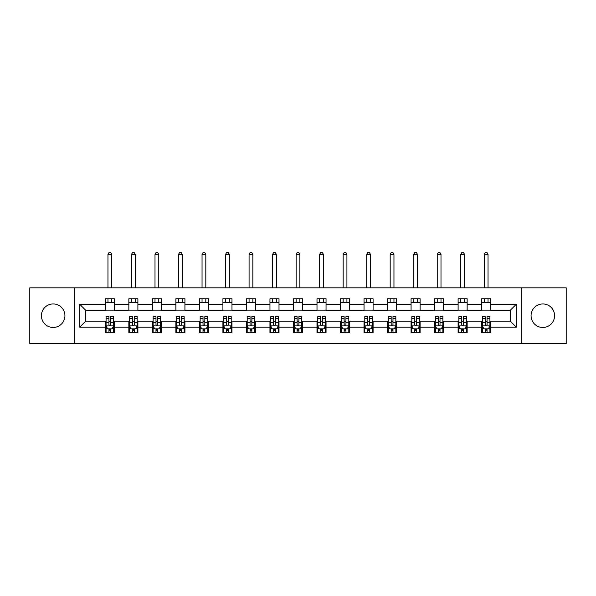 <?xml version="1.0" encoding="UTF-8"?>
<svg xmlns="http://www.w3.org/2000/svg" width="596" height="596" viewBox="0 0 596 596"><rect width="100%" height="100%" fill="white"/><g stroke="black" fill="none" stroke-linecap="round" stroke-linejoin="round"><path stroke-width="0.89" d="M542.829 303.953A11.756 11.756 0 0 0 531.073 315.716A11.756 11.756 0 0 0 542.829 327.472A11.756 11.756 0 0 0 554.593 315.716A11.756 11.756 0 0 0 542.829 303.953M53.171 303.953A11.756 11.756 0 0 0 41.407 315.716A11.756 11.756 0 0 0 53.171 327.472A11.756 11.756 0 0 0 64.927 315.716A11.756 11.756 0 0 0 53.171 303.953M521.277 343.601L566.2 343.601L566.2 287.823L521.277 287.823L521.277 343.601L74.724 343.601L74.724 287.823L29.8 287.823L29.8 343.601L74.724 343.601M521.277 287.823L74.724 287.823M490.672 304.258L490.672 298.752L481.628 298.752L481.628 304.258L467.152 304.258L467.152 298.752L458.108 298.752L458.108 304.258L443.633 304.258L443.633 298.752L434.588 298.752L434.588 304.258L420.113 304.258L420.113 298.752L411.069 298.752L411.069 304.258L396.593 304.258L396.593 298.752L387.549 298.752L387.549 304.258L373.081 304.258L373.081 298.752L364.029 298.752L364.029 304.258L349.561 304.258L349.561 298.752L340.517 298.752L340.517 304.258L326.042 304.258L326.042 298.752L316.998 298.752L316.998 304.258L302.522 304.258L302.522 298.752L293.478 298.752L293.478 304.258L279.002 304.258L279.002 298.752L269.958 298.752L269.958 304.258L255.483 304.258L255.483 298.752L246.439 298.752L246.439 304.258L231.971 304.258L231.971 298.752L222.919 298.752L222.919 304.258L208.451 304.258L208.451 298.752L199.407 298.752L199.407 304.258L184.931 304.258L184.931 298.752L175.887 298.752L175.887 304.258L161.412 304.258L161.412 298.752L152.367 298.752L152.367 304.258L137.892 304.258L137.892 298.752L128.848 298.752L128.848 304.258L114.372 304.258L114.372 298.752L105.328 298.752L105.328 304.258L79.7 304.258L79.7 327.174L85.735 321.14L105.328 321.14L105.328 332.672L114.372 332.672L114.372 321.14L128.848 321.14L128.848 332.672L137.892 332.672L137.892 321.14L152.367 321.14L152.367 332.672L161.412 332.672L161.412 321.14L175.887 321.14L175.887 332.672L184.931 332.672L184.931 321.14L199.407 321.14L199.407 332.672L208.451 332.672L208.451 321.14L222.919 321.14L222.919 332.672L231.971 332.672L231.971 321.14L246.439 321.14L246.439 332.672L255.483 332.672L255.483 321.14L269.958 321.14L269.958 332.672L279.002 332.672L279.002 321.14L293.478 321.14L293.478 332.672L302.522 332.672L302.522 321.14L316.998 321.14L316.998 332.672L326.042 332.672L326.042 321.14L340.517 321.14L340.517 332.672L349.561 332.672L349.561 321.14L364.029 321.14L364.029 332.672L373.081 332.672L373.081 321.14L387.549 321.14L387.549 332.672L396.593 332.672L396.593 321.14L411.069 321.14L411.069 332.672L420.113 332.672L420.113 321.14L434.588 321.14L434.588 332.672L443.633 332.672L443.633 321.14L458.108 321.14L458.108 332.672L467.152 332.672L467.152 321.14L481.628 321.14L481.628 332.672L490.672 332.672L490.672 321.14L510.265 321.14L510.265 310.285L490.672 310.285L490.672 304.258L516.3 304.258L516.3 327.174L490.672 327.174M481.628 327.174L467.152 327.174M458.108 327.174L443.633 327.174M434.588 327.174L420.113 327.174M411.069 327.174L396.593 327.174M387.549 327.174L373.081 327.174M364.029 327.174L349.561 327.174M340.517 327.174L326.042 327.174M316.998 327.174L302.522 327.174M293.478 327.174L279.002 327.174M269.958 327.174L255.483 327.174M246.439 327.174L231.971 327.174M222.919 327.174L208.451 327.174M199.407 327.174L184.931 327.174M175.887 327.174L161.412 327.174M152.367 327.174L137.892 327.174M128.848 327.174L114.372 327.174M105.328 327.174L79.7 327.174M481.628 304.258L481.628 310.285L467.152 310.285L467.152 304.258M458.108 304.258L458.108 310.285L443.633 310.285L443.633 304.258M434.588 304.258L434.588 310.285L420.113 310.285L420.113 304.258M411.069 304.258L411.069 310.285L396.593 310.285L396.593 304.258M387.549 304.258L387.549 310.285L373.081 310.285L373.081 304.258M364.029 304.258L364.029 310.285L349.561 310.285L349.561 304.258M340.517 304.258L340.517 310.285L326.042 310.285L326.042 304.258M316.998 304.258L316.998 310.285L302.522 310.285L302.522 304.258M293.478 304.258L293.478 310.285L279.002 310.285L279.002 304.258M269.958 304.258L269.958 310.285L255.483 310.285L255.483 304.258M246.439 304.258L246.439 310.285L231.971 310.285L231.971 304.258M222.919 304.258L222.919 310.285L208.451 310.285L208.451 304.258M199.407 304.258L199.407 310.285L184.931 310.285L184.931 304.258M175.887 304.258L175.887 310.285L161.412 310.285L161.412 304.258M152.367 304.258L152.367 310.285L137.892 310.285L137.892 304.258M128.848 304.258L128.848 310.285L114.372 310.285L114.372 304.258M105.328 304.258L105.328 310.285L85.735 310.285L79.7 304.258M85.735 310.285L85.735 321.14M516.3 327.174L510.265 321.14M510.265 310.285L516.3 304.258M105.328 302.522L114.372 302.522M105.328 310.136L114.372 310.136M105.328 321.289L106.081 321.289M108.949 321.289L110.759 321.289M113.62 321.289L114.372 321.289M105.328 328.903L106.081 328.903M108.949 328.903L110.759 328.903M113.62 328.903L114.372 328.903M128.848 321.289L129.6 321.289M132.468 321.289L134.279 321.289M137.14 321.289L137.892 321.289M128.848 328.903L129.6 328.903M132.468 328.903L134.279 328.903M137.14 328.903L137.892 328.903M128.848 302.522L137.892 302.522M128.848 310.136L137.892 310.136M152.367 321.289L153.12 321.289M155.988 321.289L157.791 321.289M160.659 321.289L161.412 321.289M152.367 328.903L153.12 328.903M155.988 328.903L157.791 328.903M160.659 328.903L161.412 328.903M152.367 302.522L161.412 302.522M152.367 310.136L161.412 310.136M175.887 321.289L176.639 321.289M179.5 321.289L181.311 321.289M184.179 321.289L184.931 321.289M175.887 328.903L176.639 328.903M179.5 328.903L181.311 328.903M184.179 328.903L184.931 328.903M175.887 302.522L184.931 302.522M175.887 310.136L184.931 310.136M199.407 321.289L200.159 321.289M203.02 321.289L204.83 321.289M207.699 321.289L208.451 321.289M199.407 328.903L200.159 328.903M203.02 328.903L204.83 328.903M207.699 328.903L208.451 328.903M199.407 302.522L208.451 302.522M199.407 310.136L208.451 310.136M222.919 321.289L223.679 321.289M226.54 321.289L228.35 321.289M231.211 321.289L231.971 321.289M222.919 328.903L223.679 328.903M226.54 328.903L228.35 328.903M231.211 328.903L231.971 328.903M222.919 302.522L231.971 302.522M222.919 310.136L231.971 310.136M246.439 321.289L247.191 321.289M250.059 321.289L251.87 321.289M254.73 321.289L255.483 321.289M246.439 328.903L247.191 328.903M250.059 328.903L251.87 328.903M254.73 328.903L255.483 328.903M246.439 302.522L255.483 302.522M246.439 310.136L255.483 310.136M269.958 321.289L270.711 321.289M273.579 321.289L275.389 321.289M278.25 321.289L279.002 321.289M269.958 328.903L270.711 328.903M273.579 328.903L275.389 328.903M278.25 328.903L279.002 328.903M269.958 302.522L279.002 302.522M269.958 310.136L279.002 310.136M293.478 321.289L294.23 321.289M297.099 321.289L298.901 321.289M301.77 321.289L302.522 321.289M293.478 328.903L294.23 328.903M297.099 328.903L298.901 328.903M301.77 328.903L302.522 328.903M293.478 302.522L302.522 302.522M293.478 310.136L302.522 310.136M316.998 321.289L317.75 321.289M320.611 321.289L322.421 321.289M325.289 321.289L326.042 321.289M316.998 328.903L317.75 328.903M320.611 328.903L322.421 328.903M325.289 328.903L326.042 328.903M316.998 302.522L326.042 302.522M316.998 310.136L326.042 310.136M340.517 321.289L341.27 321.289M344.13 321.289L345.941 321.289M348.809 321.289L349.561 321.289M340.517 328.903L341.27 328.903M344.13 328.903L345.941 328.903M348.809 328.903L349.561 328.903M340.517 302.522L349.561 302.522M340.517 310.136L349.561 310.136M364.029 321.289L364.789 321.289M367.65 321.289L369.46 321.289M372.321 321.289L373.081 321.289M364.029 328.903L364.789 328.903M367.65 328.903L369.46 328.903M372.321 328.903L373.081 328.903M364.029 302.522L373.081 302.522M364.029 310.136L373.081 310.136M387.549 321.289L388.301 321.289M391.17 321.289L392.98 321.289M395.841 321.289L396.593 321.289M387.549 328.903L388.301 328.903M391.17 328.903L392.98 328.903M395.841 328.903L396.593 328.903M387.549 302.522L396.593 302.522M387.549 310.136L396.593 310.136M411.069 321.289L411.821 321.289M414.689 321.289L416.5 321.289M419.361 321.289L420.113 321.289M411.069 328.903L411.821 328.903M414.689 328.903L416.5 328.903M419.361 328.903L420.113 328.903M411.069 302.522L420.113 302.522M411.069 310.136L420.113 310.136M434.588 321.289L435.341 321.289M438.209 321.289L440.012 321.289M442.88 321.289L443.633 321.289M434.588 328.903L435.341 328.903M438.209 328.903L440.012 328.903M442.88 328.903L443.633 328.903M434.588 302.522L443.633 302.522M434.588 310.136L443.633 310.136M458.108 321.289L458.86 321.289M461.721 321.289L463.532 321.289M466.4 321.289L467.152 321.289M458.108 328.903L458.86 328.903M461.721 328.903L463.532 328.903M466.4 328.903L467.152 328.903M458.108 302.522L467.152 302.522M458.108 310.136L467.152 310.136M481.628 321.289L482.38 321.289M485.241 321.289L487.051 321.289M489.919 321.289L490.672 321.289M481.628 328.903L482.38 328.903M485.241 328.903L487.051 328.903M489.919 328.903L490.672 328.903M481.628 302.522L490.672 302.522M481.628 310.136L490.672 310.136M108.949 330.713L110.759 330.713M106.081 318.51L108.949 318.51L108.949 316.618L106.081 316.618L106.081 325.818L107.593 328.828L112.115 328.828L113.62 325.818L113.62 316.618L110.759 316.618L110.759 318.51L113.62 318.51M113.62 325.818L113.62 332.672M106.081 325.818L106.081 332.672M110.759 328.828L110.759 332.672M108.949 332.672L108.949 328.828M108.949 318.51L108.949 324.686C109.552 325.848 110.156 325.848 110.759 324.686L110.759 318.51M111.735 302.522L111.735 298.752M111.735 287.823L111.735 254.358L107.965 254.358L107.965 287.823M107.965 302.522L107.965 298.752M107.965 254.358L109.098 252.399L110.61 252.399L111.735 254.358M132.468 330.713L134.279 330.713M129.6 318.51L132.468 318.51L132.468 316.618L129.6 316.618L129.6 325.818L131.113 328.828L135.635 328.828L137.14 325.818L137.14 316.618L134.279 316.618L134.279 318.51L137.14 318.51M137.14 325.818L137.14 332.672M129.6 325.818L129.6 332.672M134.279 328.828L134.279 332.672M132.468 332.672L132.468 328.828M132.468 318.51L132.468 324.686C133.072 325.848 133.675 325.848 134.279 324.686L134.279 318.51M135.255 302.522L135.255 298.752M135.255 287.823L135.255 254.358L131.485 254.358L131.485 287.823M131.485 302.522L131.485 298.752M131.485 254.358L132.617 252.399L134.122 252.399L135.255 254.358M155.988 330.713L157.791 330.713M153.12 318.51L155.988 318.51L155.988 316.618L153.12 316.618L153.12 325.818L154.625 328.828L159.154 328.828L160.659 325.818L160.659 316.618L157.791 316.618L157.791 318.51L160.659 318.51M160.659 325.818L160.659 332.672M153.12 325.818L153.12 332.672M157.791 328.828L157.791 332.672M155.988 332.672L155.988 328.828M155.988 318.51L155.988 324.686C156.584 325.848 157.188 325.848 157.791 324.686L157.791 318.51M158.774 302.522L158.774 298.752M158.774 287.823L158.774 254.358L155.005 254.358L155.005 287.823M155.005 302.522L155.005 298.752M155.005 254.358L156.137 252.399L157.642 252.399L158.774 254.358M179.5 330.713L181.311 330.713M176.639 318.51L179.5 318.51L179.5 316.618L176.639 316.618L176.639 325.818L178.144 328.828L182.667 328.828L184.179 325.818L184.179 316.618L181.311 316.618L181.311 318.51L184.179 318.51M184.179 325.818L184.179 332.672M176.639 325.818L176.639 332.672M181.311 328.828L181.311 332.672M179.5 332.672L179.5 328.828M179.5 318.51L179.5 324.686C180.104 325.848 180.707 325.848 181.311 324.686L181.311 318.51M182.294 302.522L182.294 298.752M182.294 287.823L182.294 254.358L178.524 254.358L178.524 287.823M178.524 302.522L178.524 298.752M178.524 254.358L179.657 252.399L181.162 252.399L182.294 254.358M203.02 330.713L204.83 330.713M200.159 318.51L203.02 318.51L203.02 316.618L200.159 316.618L200.159 325.818L201.664 328.828L206.186 328.828L207.699 325.818L207.699 316.618L204.83 316.618L204.83 318.51L207.699 318.51M207.699 325.818L207.699 332.672M200.159 325.818L200.159 332.672M204.83 328.828L204.83 332.672M203.02 332.672L203.02 328.828M203.02 318.51L203.02 324.686C203.623 325.848 204.227 325.848 204.83 324.686L204.83 318.51M205.814 302.522L205.814 298.752M205.814 287.823L205.814 254.358L202.044 254.358L202.044 287.823M202.044 302.522L202.044 298.752M202.044 254.358L203.176 252.399L204.681 252.399L205.814 254.358M226.54 330.713L228.35 330.713M223.679 318.51L226.54 318.51L226.54 316.618L223.679 316.618L223.679 325.818L225.184 328.828L229.706 328.828L231.211 325.818L231.211 316.618L228.35 316.618L228.35 318.51L231.211 318.51M231.211 325.818L231.211 332.672M223.679 325.818L223.679 332.672M228.35 328.828L228.35 332.672M226.54 332.672L226.54 328.828M226.54 318.51L226.54 324.686C227.143 325.848 227.746 325.848 228.35 324.686L228.35 318.51M229.326 302.522L229.326 298.752M229.326 287.823L229.326 254.358L225.564 254.358L225.564 287.823M225.564 302.522L225.564 298.752M225.564 254.358L226.689 252.399L228.201 252.399L229.326 254.358M250.059 330.713L251.87 330.713M247.191 318.51L250.059 318.51L250.059 316.618L247.191 316.618L247.191 325.818L248.703 328.828L253.225 328.828L254.73 325.818L254.73 316.618L251.87 316.618L251.87 318.51L254.73 318.51M254.73 325.818L254.73 332.672M247.191 325.818L247.191 332.672M251.87 328.828L251.87 332.672M250.059 332.672L250.059 328.828M250.059 318.51L250.059 324.686C250.663 325.848 251.266 325.848 251.87 324.686L251.87 318.51M252.846 302.522L252.846 298.752M252.846 287.823L252.846 254.358L249.076 254.358L249.076 287.823M249.076 302.522L249.076 298.752M249.076 254.358L250.208 252.399L251.721 252.399L252.846 254.358M273.579 330.713L275.389 330.713M270.711 318.51L273.579 318.51L273.579 316.618L270.711 316.618L270.711 325.818L272.223 328.828L276.745 328.828L278.25 325.818L278.25 316.618L275.389 316.618L275.389 318.51L278.25 318.51M278.25 325.818L278.25 332.672M270.711 325.818L270.711 332.672M275.389 328.828L275.389 332.672M273.579 332.672L273.579 328.828M273.579 318.51L273.579 324.686C274.182 325.848 274.786 325.848 275.389 324.686L275.389 318.51M276.365 302.522L276.365 298.752M276.365 287.823L276.365 254.358L272.595 254.358L272.595 287.823M272.595 302.522L272.595 298.752M272.595 254.358L273.728 252.399L275.233 252.399L276.365 254.358M297.099 330.713L298.901 330.713M294.23 318.51L297.099 318.51L297.099 316.618L294.23 316.618L294.23 325.818L295.735 328.828L300.265 328.828L301.77 325.818L301.77 316.618L298.901 316.618L298.901 318.51L301.77 318.51M301.77 325.818L301.77 332.672M294.23 325.818L294.23 332.672M298.901 328.828L298.901 332.672M297.099 332.672L297.099 328.828M297.099 318.51L297.099 324.686C297.695 325.848 298.298 325.848 298.901 324.686L298.901 318.51M299.885 302.522L299.885 298.752M299.885 287.823L299.885 254.358L296.115 254.358L296.115 287.823M296.115 302.522L296.115 298.752M296.115 254.358L297.248 252.399L298.752 252.399L299.885 254.358M320.611 330.713L322.421 330.713M317.75 318.51L320.611 318.51L320.611 316.618L317.75 316.618L317.75 325.818L319.255 328.828L323.777 328.828L325.289 325.818L325.289 316.618L322.421 316.618L322.421 318.51L325.289 318.51M325.289 325.818L325.289 332.672M317.75 325.818L317.75 332.672M322.421 328.828L322.421 332.672M320.611 332.672L320.611 328.828M320.611 318.51L320.611 324.686C321.214 325.848 321.818 325.848 322.421 324.686L322.421 318.51M323.405 302.522L323.405 298.752M323.405 287.823L323.405 254.358L319.635 254.358L319.635 287.823M319.635 302.522L319.635 298.752M319.635 254.358L320.767 252.399L322.272 252.399L323.405 254.358M344.13 330.713L345.941 330.713M341.27 318.51L344.13 318.51L344.13 316.618L341.27 316.618L341.27 325.818L342.774 328.828L347.297 328.828L348.809 325.818L348.809 316.618L345.941 316.618L345.941 318.51L348.809 318.51M348.809 325.818L348.809 332.672M341.27 325.818L341.27 332.672M345.941 328.828L345.941 332.672M344.13 332.672L344.13 328.828M344.13 318.51L344.13 324.686C344.734 325.848 345.337 325.848 345.941 324.686L345.941 318.51M346.924 302.522L346.924 298.752M346.924 287.823L346.924 254.358L343.154 254.358L343.154 287.823M343.154 302.522L343.154 298.752M343.154 254.358L344.279 252.399L345.792 252.399L346.924 254.358M367.65 330.713L369.46 330.713M364.789 318.51L367.65 318.51L367.65 316.618L364.789 316.618L364.789 325.818L366.294 328.828L370.816 328.828L372.321 325.818L372.321 316.618L369.46 316.618L369.46 318.51L372.321 318.51M372.321 325.818L372.321 332.672M364.789 325.818L364.789 332.672M369.46 328.828L369.46 332.672M367.65 332.672L367.65 328.828M367.65 318.51L367.65 324.686C368.254 325.848 368.857 325.848 369.46 324.686L369.46 318.51M370.436 302.522L370.436 298.752M370.436 287.823L370.436 254.358L366.674 254.358L366.674 287.823M366.674 302.522L366.674 298.752M366.674 254.358L367.799 252.399L369.311 252.399L370.436 254.358M391.17 330.713L392.98 330.713M388.301 318.51L391.17 318.51L391.17 316.618L388.301 316.618L388.301 325.818L389.814 328.828L394.336 328.828L395.841 325.818L395.841 316.618L392.98 316.618L392.98 318.51L395.841 318.51M395.841 325.818L395.841 332.672M388.301 325.818L388.301 332.672M392.98 328.828L392.98 332.672M391.17 332.672L391.17 328.828M391.17 318.51L391.17 324.686C391.773 325.848 392.377 325.848 392.98 324.686L392.98 318.51M393.956 302.522L393.956 298.752M393.956 287.823L393.956 254.358L390.186 254.358L390.186 287.823M390.186 302.522L390.186 298.752M390.186 254.358L391.319 252.399L392.824 252.399L393.956 254.358M414.689 330.713L416.5 330.713M411.821 318.51L414.689 318.51L414.689 316.618L411.821 316.618L411.821 325.818L413.333 328.828L417.856 328.828L419.361 325.818L419.361 316.618L416.5 316.618L416.5 318.51L419.361 318.51M419.361 325.818L419.361 332.672M411.821 325.818L411.821 332.672M416.5 328.828L416.5 332.672M414.689 332.672L414.689 328.828M414.689 318.51L414.689 324.686C415.293 325.848 415.896 325.848 416.5 324.686L416.5 318.51M417.476 302.522L417.476 298.752M417.476 287.823L417.476 254.358L413.706 254.358L413.706 287.823M413.706 302.522L413.706 298.752M413.706 254.358L414.838 252.399L416.343 252.399L417.476 254.358M438.209 330.713L440.012 330.713M435.341 318.51L438.209 318.51L438.209 316.618L435.341 316.618L435.341 325.818L436.846 328.828L441.375 328.828L442.88 325.818L442.88 316.618L440.012 316.618L440.012 318.51L442.88 318.51M442.88 325.818L442.88 332.672M435.341 325.818L435.341 332.672M440.012 328.828L440.012 332.672M438.209 332.672L438.209 328.828M438.209 318.51L438.209 324.686C438.805 325.848 439.408 325.848 440.012 324.686L440.012 318.51M440.995 302.522L440.995 298.752M440.995 287.823L440.995 254.358L437.226 254.358L437.226 287.823M437.226 302.522L437.226 298.752M437.226 254.358L438.358 252.399L439.863 252.399L440.995 254.358M461.721 330.713L463.532 330.713M458.86 318.51L461.721 318.51L461.721 316.618L458.86 316.618L458.86 325.818L460.365 328.828L464.887 328.828L466.4 325.818L466.4 316.618L463.532 316.618L463.532 318.51L466.4 318.51M466.4 325.818L466.4 332.672M458.86 325.818L458.86 332.672M463.532 328.828L463.532 332.672M461.721 332.672L461.721 328.828M461.721 318.51L461.721 324.686C462.325 325.848 462.928 325.848 463.532 324.686L463.532 318.51M464.515 302.522L464.515 298.752M464.515 287.823L464.515 254.358L460.745 254.358L460.745 287.823M460.745 302.522L460.745 298.752M460.745 254.358L461.878 252.399L463.383 252.399L464.515 254.358M485.241 330.713L487.051 330.713M482.38 318.51L485.241 318.51L485.241 316.618L482.38 316.618L482.38 325.818L483.885 328.828L488.407 328.828L489.919 325.818L489.919 316.618L487.051 316.618L487.051 318.51L489.919 318.51M489.919 325.818L489.919 332.672M482.38 325.818L482.38 332.672M487.051 328.828L487.051 332.672M485.241 332.672L485.241 328.828M485.241 318.51L485.241 324.686C485.844 325.848 486.448 325.848 487.051 324.686L487.051 318.51M488.035 302.522L488.035 298.752M488.035 287.823L488.035 254.358L484.265 254.358L484.265 287.823M484.265 302.522L484.265 298.752M484.265 254.358L485.39 252.399L486.902 252.399L488.035 254.358M106.125 325.893L113.583 325.893M113.62 328.649L112.204 328.649M107.504 328.649L106.081 328.649M110.759 322.548L113.62 322.548M106.081 322.548L108.949 322.548M108.949 329.752L110.759 329.752M129.637 325.893L137.102 325.893M137.14 328.649L135.724 328.649M131.023 328.649L129.6 328.649M134.279 322.548L137.14 322.548M129.6 322.548L132.468 322.548M132.468 329.752L134.279 329.752M153.157 325.893L160.622 325.893M160.659 328.649L159.244 328.649M154.535 328.649L153.12 328.649M157.791 322.548L160.659 322.548M153.12 322.548L155.988 322.548M155.988 329.752L157.791 329.752M176.677 325.893L184.142 325.893M184.179 328.649L182.763 328.649M178.055 328.649L176.639 328.649M181.311 322.548L184.179 322.548M176.639 322.548L179.5 322.548M179.5 329.752L181.311 329.752M200.196 325.893L207.661 325.893M207.699 328.649L206.276 328.649M201.575 328.649L200.159 328.649M204.83 322.548L207.699 322.548M200.159 322.548L203.02 322.548M203.02 329.752L204.83 329.752M223.716 325.893L231.174 325.893M231.211 328.649L229.795 328.649M225.094 328.649L223.679 328.649M228.35 322.548L231.211 322.548M223.679 322.548L226.54 322.548M226.54 329.752L228.35 329.752M247.228 325.893L254.693 325.893M254.73 328.649L253.315 328.649M248.614 328.649L247.191 328.649M251.87 322.548L254.73 322.548M247.191 322.548L250.059 322.548M250.059 329.752L251.87 329.752M270.748 325.893L278.213 325.893M278.25 328.649L276.835 328.649M272.126 328.649L270.711 328.649M275.389 322.548L278.25 322.548M270.711 322.548L273.579 322.548M273.579 329.752L275.389 329.752M294.268 325.893L301.732 325.893M301.77 328.649L300.354 328.649M295.646 328.649L294.23 328.649M298.901 322.548L301.77 322.548M294.23 322.548L297.099 322.548M297.099 329.752L298.901 329.752M317.787 325.893L325.252 325.893M325.289 328.649L323.874 328.649M319.165 328.649L317.75 328.649M322.421 322.548L325.289 322.548M317.75 322.548L320.611 322.548M320.611 329.752L322.421 329.752M341.307 325.893L348.772 325.893M348.809 328.649L347.386 328.649M342.685 328.649L341.27 328.649M345.941 322.548L348.809 322.548M341.27 322.548L344.13 322.548M344.13 329.752L345.941 329.752M364.827 325.893L372.284 325.893M372.321 328.649L370.906 328.649M366.205 328.649L364.789 328.649M369.46 322.548L372.321 322.548M364.789 322.548L367.65 322.548M367.65 329.752L369.46 329.752M388.339 325.893L395.804 325.893M395.841 328.649L394.425 328.649M389.724 328.649L388.301 328.649M392.98 322.548L395.841 322.548M388.301 322.548L391.17 322.548M391.17 329.752L392.98 329.752M411.858 325.893L419.323 325.893M419.361 328.649L417.945 328.649M413.237 328.649L411.821 328.649M416.5 322.548L419.361 322.548M411.821 322.548L414.689 322.548M414.689 329.752L416.5 329.752M435.378 325.893L442.843 325.893M442.88 328.649L441.465 328.649M436.756 328.649L435.341 328.649M440.012 322.548L442.88 322.548M435.341 322.548L438.209 322.548M438.209 329.752L440.012 329.752M458.898 325.893L466.363 325.893M466.4 328.649L464.977 328.649M460.276 328.649L458.86 328.649M463.532 322.548L466.4 322.548M458.86 322.548L461.721 322.548M461.721 329.752L463.532 329.752M482.417 325.893L489.875 325.893M489.919 328.649L488.497 328.649M483.796 328.649L482.38 328.649M487.051 322.548L489.919 322.548M482.38 322.548L485.241 322.548M485.241 329.752L487.051 329.752"/></g></svg>
